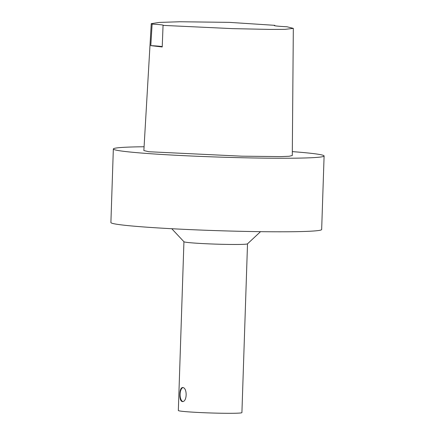 <?xml version="1.0" encoding="UTF-8"?>
<svg xmlns="http://www.w3.org/2000/svg" width="435" height="435" viewBox="0 0 435 435"><rect width="100%" height="100%" fill="white"/><g stroke="black" fill="none" stroke-linecap="round" stroke-linejoin="round"><path stroke-width="0.65" d="M292.32 151.619A105.439 4.6 -178.1 0 1 324.102 155.969A105.439 4.6 -178.1 0 1 243.529 157.769A105.439 4.6 -178.1 0 1 125.09 151.483A105.439 4.6 -178.1 0 1 113.339 148.977A105.439 4.6 -178.1 0 1 144.083 146.753M151.255 23.642L143.86 150.575L148.928 151.739L241.806 156.181L281.108 156.611L289.117 156.274L292.287 155.523L293.326 28.378L286.986 26.763A20.086 0.875 1.9 0 1 274.213 25.524A20.086 0.875 1.9 0 1 274.811 25.333L229.365 22.37L179.927 21.75L159.286 22.424L151.255 23.642L152.119 24.104L150.804 45.631A20.086 0.875 -178.1 0 1 162.233 46.648M182.667 387.531C187.441 387.574 187.257 402.065 182.363 401.581L182.2 401.57C180.487 400.929 179.72 398.465 179.911 394.181C179.998 390.097 180.868 387.879 182.51 387.52L182.667 387.531M182.956 387.59A7.031 3.235 -89.4 0 0 180.101 394.181A7.031 3.235 -89.4 0 0 182.82 401.521M324.102 155.969L321.661 229.517A105.439 4.6 -178.1 0 1 241.093 231.317A105.439 4.6 -178.1 0 1 122.648 225.036A105.439 4.6 -178.1 0 1 110.898 222.524L113.339 148.977M260.532 231.665L247.482 243.85A31.809 1.387 -178.1 0 1 222.535 244.318A31.809 1.387 -178.1 0 1 187.48 242.442A31.809 1.387 -178.1 0 1 183.961 241.746L171.749 228.718M247.515 243.823L241.914 412.619A31.809 1.387 -178.1 0 1 217.609 413.163A31.809 1.387 -178.1 0 1 181.879 411.265A31.809 1.387 -178.1 0 1 178.334 410.51L183.934 241.713M150.804 45.631L162.222 46.975L163.054 25.388A20.086 0.875 1.9 0 0 163.304 25.263A20.086 0.875 1.9 0 0 152.119 24.104M163.054 25.388L232.671 28.634L270.293 29.422L284.985 29.357L293.326 28.378M274.8 25.757L274.811 25.333"/></g></svg>
